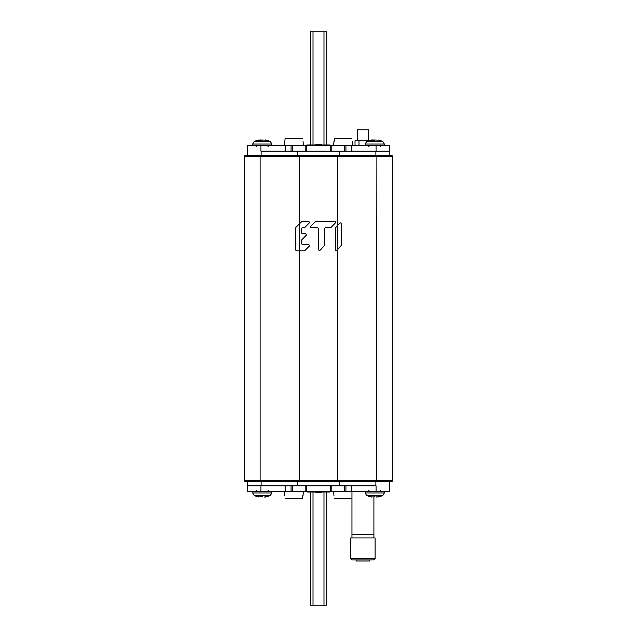 <?xml version="1.0" encoding="UTF-8"?>
<svg xmlns="http://www.w3.org/2000/svg" width="637" height="637" viewBox="0 0 637 637"><rect width="100%" height="100%" fill="white"/><g stroke="black" fill="none" stroke-linecap="round" stroke-linejoin="round"><path stroke-width="0.96" d="M375.886 481.715L375.886 485.824L247.18 485.824L261.114 485.824L261.114 481.715L245.81 481.715L391.19 481.715A1.37 1.37 0 0 0 392.559 480.338A1.37 1.37 0 0 1 391.19 481.715M262.269 481.715L260.429 481.715L260.103 480.338L392.559 480.338L392.559 156.662A1.37 1.37 0 0 0 391.19 155.285L245.81 155.285A1.37 1.37 0 0 0 244.441 156.662A1.37 1.37 0 0 1 245.81 155.285A1.37 1.37 0 0 0 244.441 156.662L244.441 480.338L260.103 480.338L260.103 156.662L244.441 156.662M245.81 481.715A1.37 1.37 0 0 1 244.441 480.338M340.102 222.759L335.373 227.942L335.373 249.951L336.662 250.492L341.384 245.309L341.384 223.308L340.102 222.759M304.343 250.803L296.364 250.803L295.616 250.03L296.364 250.803L295.616 250.03L295.616 227.942M304.884 250.58L309.471 245.938L308.929 244.624L302.384 244.624L301.627 243.852L301.842 239.759L306.405 235.125L305.871 233.803L302.384 233.803L301.627 233.031L301.627 228.396L302.384 227.624L304.884 227.393L309.471 222.759L308.929 221.437L301.938 221.437L295.831 227.393L299.342 223.786M317.728 227.624L318.5 228.396L317.728 227.624L311.103 227.624L310.561 226.302L315.729 221.437L335.062 221.437L335.595 222.759L335.81 222.114M318.5 228.396L318.5 249.951L319.822 250.492L324.671 245.309L324.671 228.396L325.443 227.624L331.041 227.393L335.595 222.759L335.062 221.437L335.659 221.748M261.114 155.285L261.114 151.176L389.82 151.176L375.886 151.176L375.886 155.285L391.19 155.285A1.37 1.37 0 0 1 392.559 156.662L337.769 156.662L337.769 225.164M374.731 155.285L376.571 155.285L376.897 156.662L376.571 481.715M301.938 221.437L301.405 221.668M309.471 222.759L308.929 221.437M304.343 227.624L304.884 227.393M301.627 228.396L302.384 227.624M302.384 233.803L301.627 233.031M306.405 235.125L305.871 233.803M301.627 240.308L301.627 243.852L302.384 244.624M309.471 245.938L308.929 244.624M337.626 225.307L337.57 249.553L341.384 245.309M336.662 250.492L337.57 249.553M335.373 249.951L335.627 250.524M335.595 227.393L335.373 227.942M331.041 227.393L335.595 222.759M324.671 228.396L325.443 227.624M324.448 245.858L324.671 245.309L324.448 245.858M318.5 249.951L319.822 250.492L321.9 248.414M310.561 226.302L311.103 227.624L310.49 227.313M315.18 221.668L313.109 223.746M297.821 151.176L297.821 155.285L337.443 155.285L337.769 156.662L260.103 156.662L260.429 155.285M376.061 151.176L376.061 145.69L389.82 145.69L389.82 155.285M247.18 155.285L247.18 145.69L260.939 145.69L260.939 151.176M339.179 485.824L339.179 481.715L299.557 481.715L299.231 480.338L299.231 250.803M389.82 481.715L389.82 491.31L376.061 491.31L376.061 485.824M260.939 485.824L260.939 491.31L247.18 491.31L247.18 481.715M326.725 145.005L326.725 31.85L310.275 31.85L310.275 145.005M310.275 491.995L310.275 605.15L326.725 605.15L326.725 491.995M260.939 491.31L305.195 491.31L305.195 485.824M305.195 491.31L376.061 491.31M331.805 485.824L331.805 491.31M345.931 485.824L345.931 491.31M291.069 491.31L291.069 485.824M321.239 491.31L321.239 492.688L315.761 492.688L315.761 491.31M376.061 145.69L331.805 145.69L331.805 151.176M331.805 145.69L260.939 145.69M305.195 151.176L305.195 145.69M291.069 151.176L291.069 145.69M345.931 145.69L345.931 151.176M315.761 145.69L315.761 144.312L321.239 144.312L321.239 145.69M303.053 141.573L303.411 145.69M284.572 141.573L284.213 145.69M285.081 138.555L284.811 141.573L285.081 138.555L302.543 138.555M352.428 141.573L352.787 145.69M333.947 141.573L333.589 145.69M334.457 138.555L334.178 141.573L334.457 138.555L351.919 138.555M284.572 495.427L284.213 491.31M303.053 495.427L303.411 491.31M302.543 498.445L302.822 495.427L302.543 498.445L285.081 498.445M333.947 495.427L333.589 491.31M351.919 498.445L351.966 497.967L351.919 498.445L334.457 498.445M258.168 140.228L262.261 140.251M265.199 140.1L261.281 140.044M259.418 140.084L260.35 139.965M260.517 139.957L261.25 140.029M259.331 140.108L258.972 139.957A17.828 17.828 0 0 0 254.163 141.597L252.666 144.042L271.872 144.042L270.375 141.597A17.828 17.828 0 0 0 265.557 139.957L265.557 140.172M382.837 141.597L366.625 141.597L365.128 144.042L384.334 144.042L382.837 141.597A17.828 17.828 0 0 0 378.028 139.957L378.545 140.108L378.028 140.172M377.669 140.108L372.987 139.957M370.63 140.228L374.731 140.251M371.801 140.108L371.443 139.957A17.828 17.828 0 0 0 366.625 141.597M372.812 139.965L371.984 140.068M373.855 144.042L375.607 144.042M370.925 140.244L371.443 140.172M373.76 496.956L374.739 496.749M378.832 496.772L375.719 496.956M377.582 496.916L376.65 497.035M376.483 497.043L375.75 496.971M377.669 496.892L378.028 497.043A17.828 17.828 0 0 0 382.837 495.403L384.334 492.958L365.128 492.958L366.625 495.403A17.828 17.828 0 0 0 371.443 497.043L370.925 496.892L371.443 496.828M259.331 496.892L262.269 496.749M258.455 496.756L258.972 497.043L258.28 496.836M265.016 496.932L264.188 497.035M264.013 497.043L265.557 497.043A17.828 17.828 0 0 0 270.375 495.403L271.872 492.958L252.666 492.958L254.163 495.403A17.828 17.828 0 0 0 258.972 497.043L258.972 496.828M254.163 495.403L270.375 495.403M266.37 496.772L265.557 496.828M265.199 496.892L266.075 496.756M263.145 492.958L261.393 492.958M366.625 495.403L382.837 495.403M373.855 496.892L372.072 496.948M371.801 496.892L370.925 496.892L371.801 496.892M378.545 496.756L378.028 496.828M375.607 492.958L373.855 492.958M306.843 491.31L306.843 491.995L315.761 491.995M321.239 491.995L330.157 491.995L330.157 491.31M330.157 145.69L330.157 145.005L321.239 145.005M315.761 145.005L306.843 145.005L306.843 145.69M373.911 496.86L373.911 537.947M351.966 491.31L351.966 537.947M351.966 534.515L373.911 534.515M375.074 537.947L350.796 537.947L350.796 558.522L375.074 558.522L375.074 537.947M375.074 558.522L373.704 559.891L352.173 559.891L350.796 558.522M354.435 559.891L356.083 559.891L356.083 560.99L369.794 560.99L369.794 559.891L371.443 559.891L354.435 559.891M270.375 141.597L254.163 141.597M258.455 140.244L258.972 140.172M261.393 144.042L263.145 144.042M368.576 140.753L355.016 140.753L355.016 145.69M366.896 141.47L366.896 140.753M358.981 145.69L358.981 140.753M357.453 140.753L357.453 129.781L368.425 129.781L368.425 140.753M337.769 249.354L337.443 481.715M299.231 223.898L299.557 155.285M391.19 155.285A1.37 1.37 0 0 1 392.559 156.662M299.43 250.803L299.43 223.698M339.179 151.176L339.179 155.285M297.821 485.824L297.821 481.715M323.986 145.005L323.986 31.85M313.014 31.85L313.014 145.005M313.014 491.995L313.014 605.15M323.986 605.15L323.986 491.995M306.564 485.824L306.564 491.31M330.436 491.31L330.436 485.824M344.561 491.31L344.561 485.824M351.831 485.824L351.831 491.31M285.169 491.31L285.169 485.824M292.439 485.824L292.439 491.31M330.436 151.176L330.436 145.69M306.564 145.69L306.564 151.176M292.439 145.69L292.439 151.176M285.169 151.176L285.169 145.69M351.831 145.69L351.831 151.176M344.561 151.176L344.561 145.69M256.504 146.51L255.684 145.69L256.504 146.51M368.974 146.51L368.146 145.69M365.128 145.69L365.128 144.042M384.334 145.69L384.334 144.042M380.496 146.51L381.316 145.69M380.496 490.49L381.316 491.31L380.496 490.49M268.026 490.49L268.854 491.31M271.872 491.31L271.872 492.958M252.666 491.31L252.666 492.958M256.504 490.49L255.684 491.31M384.334 491.31L384.334 492.958M365.128 491.31L365.128 492.958M368.974 490.49L368.146 491.31M252.666 145.69L252.666 144.042M271.872 145.69L271.872 144.042M268.026 146.51L268.854 145.69"/></g></svg>
